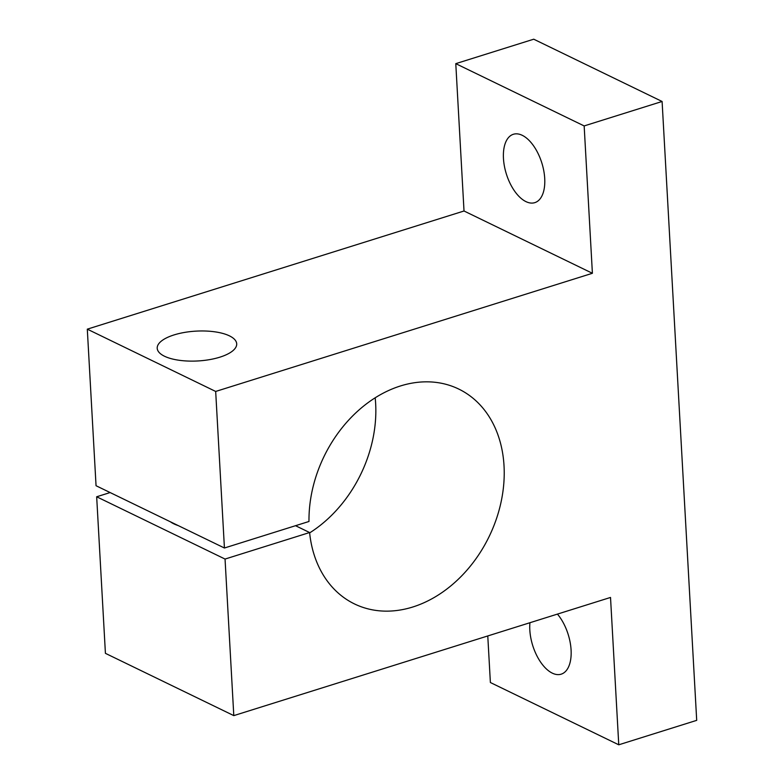 <?xml version="1.0" encoding="UTF-8"?>
<svg xmlns="http://www.w3.org/2000/svg" width="784" height="784" viewBox="0 0 784 784"><rect width="100%" height="100%" fill="white"/><g stroke="black" fill="none" stroke-linecap="round" stroke-linejoin="round"><path stroke-width="1.18" d="M219.873 357.171A39.808 14.945 -3.2 0 0 236.699 343.823A39.808 14.945 -3.2 0 0 214.875 331.828A39.808 14.945 -3.2 0 0 174.028 334.925A39.808 14.945 -3.2 0 0 157.212 348.263A39.808 14.945 -3.2 0 0 179.036 360.258A39.808 14.945 -3.2 0 0 219.873 357.171M525.946 201.615A35.829 18.571 -107.4 0 0 534.815 202.644A35.829 18.571 -107.4 0 0 543.773 170.745A35.829 18.571 -107.4 0 0 522.232 135.309A35.829 18.571 -107.4 0 0 513.363 134.28A35.829 18.571 -107.4 0 0 504.406 166.179A35.829 18.571 -107.4 0 0 525.946 201.615M529.935 622.731A35.829 18.571 -107.4 0 0 552.308 673.142A35.829 18.571 -107.4 0 0 561.177 674.171A35.829 18.571 -107.4 0 0 571.066 649.642A35.829 18.571 -107.4 0 0 557.434 614.097M224.43 548.006L215.678 391.451L592.4 273.283L584.158 125.93L662.098 101.479L533.728 39.2L455.778 63.651L464.02 210.994L87.298 329.162L96.05 485.727L224.43 548.006L308.984 521.478A119.413 91.748 -64.1 0 1 400.428 385.973A119.413 91.748 -64.1 0 1 458.728 389.05A119.413 91.748 -64.1 0 1 501.192 501.476A119.413 91.748 -64.1 0 1 412.786 607.002A119.413 91.748 -64.1 0 1 354.476 603.925A119.413 91.748 -64.1 0 1 309.602 532.532L225.047 559.061L96.667 496.772L105.419 653.337L233.799 715.616L225.047 559.061M375.183 397.792A119.413 91.748 -64.1 0 1 309.641 532.895M662.098 101.479L696.702 720.349L618.762 744.8L490.382 682.521L487.775 635.951M110.132 492.558L96.667 496.772M87.298 329.162L215.678 391.451M618.762 744.8L610.52 597.447L233.799 715.616M464.02 210.994L592.4 273.283M455.778 63.651L584.158 125.93M309.602 532.532L295.529 525.701M178.193 525.574A39.808 14.945 176.8 0 1 170.432 521.811"/></g></svg>
